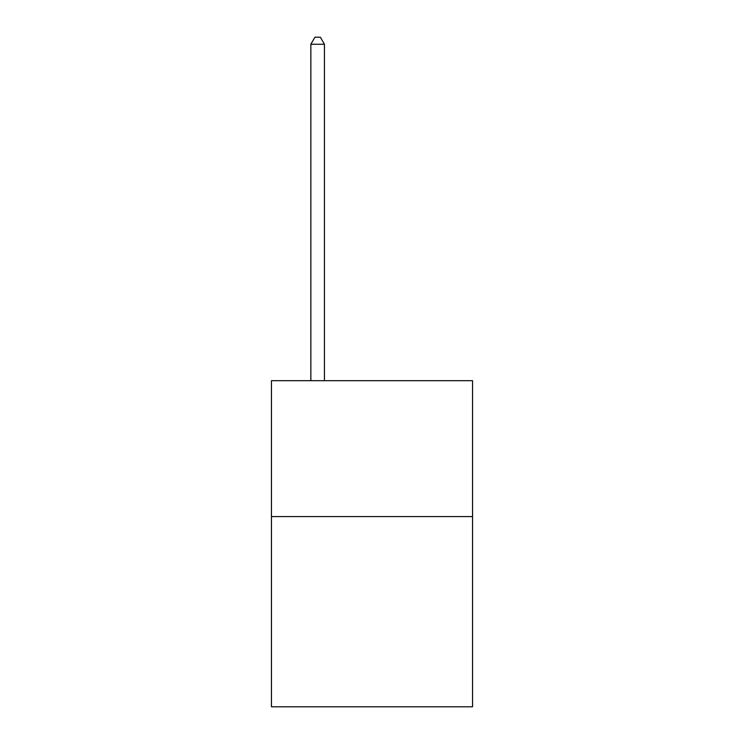 <?xml version="1.0" encoding="UTF-8"?>
<svg xmlns="http://www.w3.org/2000/svg" width="744" height="744" viewBox="0 0 744 744"><rect width="100%" height="100%" fill="white"/><g stroke="black" fill="none" stroke-linecap="round" stroke-linejoin="round"><path stroke-width="1.12" d="M472.552 516.569L472.552 706.8L271.448 706.8L271.448 380.696L472.552 380.696L472.552 516.569L271.448 516.569M324.44 380.696L324.44 44.268L310.853 44.268L310.853 380.696M310.853 44.268L314.935 37.2L320.366 37.2L324.44 44.268"/></g></svg>
